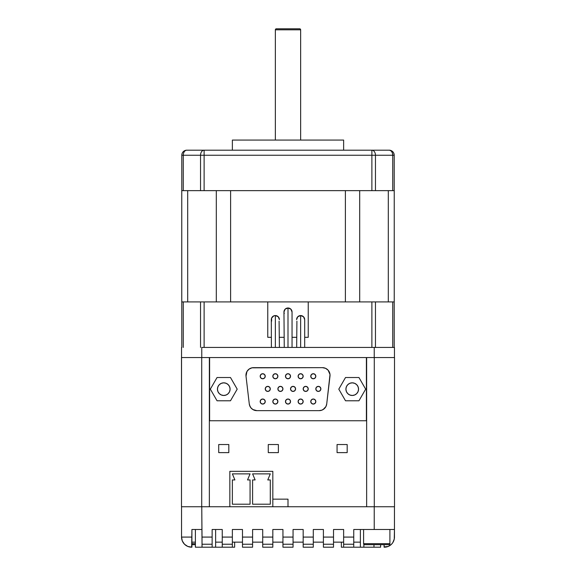 <?xml version="1.0" encoding="UTF-8"?>
<svg xmlns="http://www.w3.org/2000/svg" width="576" height="576" viewBox="0 0 576 576"><rect width="100%" height="100%" fill="white"/><g stroke="black" fill="none" stroke-linecap="round" stroke-linejoin="round"><path stroke-width="0.86" d="M292.046 312.026A4.046 4.046 0 0 0 288 307.98L288 347.429L288 307.98L290.858 309.161L292.046 312.026L292.046 347.429M290.894 347.429L291.751 347.429M304.69 319.608A4.046 4.046 0 0 0 300.643 315.562L300.643 347.429L304.69 347.429L304.69 319.608L303.502 316.75L300.643 315.562A4.046 4.046 0 0 0 296.597 319.608L297.785 316.75L300.643 315.562L300.643 347.429L296.928 347.429M271.62 321.156L271.62 318.06L273.809 315.871L275.357 315.562L278.215 316.75L279.403 319.608A4.046 4.046 0 0 0 275.357 315.562L275.357 347.429L279.403 347.429L279.094 321.156M389.909 543.658L363.607 543.658A1.008 1.008 0 0 0 364.622 544.673L388.901 544.673A1.008 1.008 0 0 0 389.909 543.658L389.909 529.495L389.909 543.658A1.008 1.008 0 0 1 388.901 544.673L364.622 544.673A1.008 1.008 0 0 1 363.607 543.658L389.909 543.658M191.909 543.658L195.394 543.658M363.607 529.495L363.607 543.658L363.607 529.495M234.641 542.146L234.641 547.2L234.641 542.146M380.606 544.673L380.606 547.2L380.606 544.673M215.626 529.495L215.626 547.2L215.626 529.495M299.635 28.8L276.365 28.8A1.008 1.008 0 0 0 275.357 29.808L300.643 29.808A1.008 1.008 0 0 0 299.635 28.8L276.365 28.8A1.008 1.008 0 0 0 275.357 29.808L275.357 140.069L275.357 29.808L300.643 29.808L300.643 140.069L300.643 29.808A1.008 1.008 0 0 0 299.635 28.8M232.366 140.069L232.366 150.185L232.366 140.069L343.634 140.069L232.366 140.069M343.634 150.185L343.634 140.069L343.634 150.185M223.769 395.474A6.322 6.322 0 0 1 217.447 389.153A6.322 6.322 0 0 1 223.769 382.831L226.188 383.314L228.24 384.682L229.608 386.734L230.09 389.153L229.608 391.572L228.24 393.624L226.188 394.992L223.769 395.474L221.35 394.992L219.298 393.624L217.93 391.572L217.447 389.153L217.93 386.734L219.298 384.682L221.35 383.314L223.769 382.831A6.322 6.322 0 0 1 230.09 389.153A6.322 6.322 0 0 1 223.769 395.474M352.231 395.474A6.322 6.322 0 0 1 345.91 389.153A6.322 6.322 0 0 1 352.231 382.831L354.65 383.314L356.702 384.682L358.07 386.734L358.553 389.153L358.07 391.572L356.702 393.624L354.65 394.992L352.231 395.474L349.812 394.992L347.76 393.624L346.392 391.572L345.91 389.153L346.392 386.734L347.76 384.682L349.812 383.314L352.231 382.831A6.322 6.322 0 0 1 358.553 389.153A6.322 6.322 0 0 1 352.231 395.474M262.714 378.785A2.527 2.527 0 0 1 260.186 376.258A2.527 2.527 0 0 1 262.714 373.723L264.499 374.465L265.241 376.258L264.499 378.043L262.714 378.785L260.921 378.043L260.186 376.258L260.921 374.465L262.714 373.723A2.527 2.527 0 0 1 265.241 376.258A2.527 2.527 0 0 1 262.714 378.785M275.357 378.785A2.527 2.527 0 0 1 272.83 376.258A2.527 2.527 0 0 1 275.357 373.723L277.142 374.465L277.884 376.258L277.142 378.043L275.357 378.785L273.571 378.043L272.83 376.258L273.571 374.465L275.357 373.723A2.527 2.527 0 0 1 277.884 376.258A2.527 2.527 0 0 1 275.357 378.785M288 378.785A2.527 2.527 0 0 1 285.473 376.258A2.527 2.527 0 0 1 288 373.723L289.786 374.465L290.527 376.258L289.786 378.043L288 378.785L286.214 378.043L285.473 376.258L286.214 374.465L288 373.723A2.527 2.527 0 0 1 290.527 376.258A2.527 2.527 0 0 1 288 378.785M300.643 378.785A2.527 2.527 0 0 1 298.116 376.258A2.527 2.527 0 0 1 300.643 373.723L302.429 374.465L303.17 376.258L302.429 378.043L300.643 378.785L298.858 378.043L298.116 376.258L298.858 374.465L300.643 373.723A2.527 2.527 0 0 1 303.17 376.258A2.527 2.527 0 0 1 300.643 378.785L299.678 378.59M313.286 378.785A2.527 2.527 0 0 1 310.759 376.258A2.527 2.527 0 0 1 313.286 373.723L315.079 374.465L315.814 376.258L315.079 378.043L313.286 378.785L311.501 378.043L310.759 376.258L311.501 374.465L313.286 373.723A2.527 2.527 0 0 1 315.814 376.258A2.527 2.527 0 0 1 313.286 378.785L312.322 378.59M318.348 391.428A2.527 2.527 0 0 1 315.814 388.901A2.527 2.527 0 0 1 318.348 386.366L320.134 387.108L320.875 388.901L320.134 390.686L318.348 391.428L316.555 390.686L315.814 388.901L316.555 387.108L318.348 386.366A2.527 2.527 0 0 1 320.875 388.901A2.527 2.527 0 0 1 318.348 391.428M305.705 391.428A2.527 2.527 0 0 1 303.17 388.901A2.527 2.527 0 0 1 305.705 386.366L307.49 387.108L308.232 388.901L307.49 390.686L305.705 391.428L303.912 390.686L303.17 388.901L303.912 387.108L305.705 386.366A2.527 2.527 0 0 1 308.232 388.901A2.527 2.527 0 0 1 305.705 391.428L304.733 391.234M293.054 391.428A2.527 2.527 0 0 1 290.527 388.901A2.527 2.527 0 0 1 293.054 386.366L294.847 387.108L295.589 388.901L294.847 390.686L293.054 391.428L291.269 390.686L290.527 388.901L291.269 387.108L293.054 386.366A2.527 2.527 0 0 1 295.589 388.901A2.527 2.527 0 0 1 293.054 391.428L292.09 391.234M280.411 391.428A2.527 2.527 0 0 1 277.884 388.901A2.527 2.527 0 0 1 280.411 386.366L282.204 387.108L282.946 388.901L282.204 390.686L280.411 391.428L278.626 390.686L277.884 388.901L278.626 387.108L280.411 386.366A2.527 2.527 0 0 1 282.946 388.901A2.527 2.527 0 0 1 280.411 391.428M267.768 391.428A2.527 2.527 0 0 1 265.241 388.901A2.527 2.527 0 0 1 267.768 386.366L269.561 387.108L270.295 388.901L269.561 390.686L267.768 391.428L265.982 390.686L265.241 388.901L265.982 387.108L267.768 386.366A2.527 2.527 0 0 1 270.295 388.901A2.527 2.527 0 0 1 267.768 391.428M262.714 404.071A2.527 2.527 0 0 1 260.186 401.544A2.527 2.527 0 0 1 262.714 399.017L264.499 399.751L265.241 401.544L264.499 403.33L262.714 404.071L260.921 403.33L260.186 401.544L260.921 399.751L262.714 399.017A2.527 2.527 0 0 1 265.241 401.544A2.527 2.527 0 0 1 262.714 404.071M275.357 404.071A2.527 2.527 0 0 1 272.83 401.544A2.527 2.527 0 0 1 275.357 399.017L277.142 399.751L277.884 401.544L277.142 403.33L275.357 404.071L273.571 403.33L272.83 401.544L273.571 399.751L275.357 399.017A2.527 2.527 0 0 1 277.884 401.544A2.527 2.527 0 0 1 275.357 404.071M288 404.071A2.527 2.527 0 0 1 285.473 401.544A2.527 2.527 0 0 1 288 399.017L289.786 399.751L290.527 401.544L289.786 403.33L288 404.071L286.214 403.33L285.473 401.544L286.214 399.751L288 399.017A2.527 2.527 0 0 1 290.527 401.544A2.527 2.527 0 0 1 288 404.071M300.643 404.071A2.527 2.527 0 0 1 298.116 401.544A2.527 2.527 0 0 1 300.643 399.017L302.429 399.751L303.17 401.544L302.429 403.33L300.643 404.071L298.858 403.33L298.116 401.544L298.858 399.751L300.643 399.017A2.527 2.527 0 0 1 303.17 401.544A2.527 2.527 0 0 1 300.643 404.071M313.286 404.071A2.527 2.527 0 0 1 310.759 401.544A2.527 2.527 0 0 1 313.286 399.017L315.079 399.751L315.814 401.544L315.079 403.33L313.286 404.071L311.501 403.33L310.759 401.544L311.501 399.751L313.286 399.017A2.527 2.527 0 0 1 315.814 401.544A2.527 2.527 0 0 1 313.286 404.071M384.091 545.566L384.343 547.2A10.116 10.116 0 0 0 394.459 537.084L394.459 529.495L353.75 529.495L353.75 537.084L343.634 537.084L343.634 529.495L333.518 529.495L333.518 537.084L323.402 537.084L323.402 529.495L313.286 529.495L313.286 537.084L303.17 537.084L303.17 529.495L293.054 529.495L293.054 537.084L282.946 537.084L282.946 529.495L272.83 529.495L272.83 537.084L262.714 537.084L262.714 529.495L252.598 529.495L252.598 537.084L242.482 537.084L242.482 529.495L232.366 529.495L232.366 537.084L222.25 537.084L222.25 529.495L212.134 529.495L212.134 537.084L202.025 537.084L201.766 506.736L202.025 544.241L212.134 544.241L212.134 537.084L202.025 537.084L202.025 544.241L212.134 544.241L212.134 529.495L222.25 529.495L222.25 544.241L232.366 544.241L232.366 537.084L222.25 537.084L222.25 544.241L232.366 544.241L232.366 529.495L242.482 529.495L242.482 544.241L252.598 544.241L252.598 537.084L242.482 537.084L242.482 544.241L252.598 544.241L252.598 529.495L262.714 529.495L262.714 544.241L272.83 544.241L272.83 537.084L262.714 537.084L262.714 544.241L272.83 544.241L272.83 529.495L282.946 529.495L282.946 544.241L293.054 544.241L293.054 537.084L282.946 537.084L282.946 544.241L293.054 544.241L293.054 529.495L303.17 529.495L303.17 544.241L313.286 544.241L313.286 537.084L303.17 537.084L303.17 544.241L313.286 544.241L313.286 529.495L323.402 529.495L323.402 544.241L333.518 544.241L333.518 537.084L323.402 537.084L323.402 544.241L333.518 544.241L333.518 529.495L343.634 529.495L343.634 544.241L353.75 544.241L353.75 537.084L343.634 537.084L343.634 544.241L353.75 544.241L353.75 529.495L394.459 529.495L394.265 539.057L392.76 542.707L391.5 544.241L388.217 546.43L384.091 546.926M373.975 547.2L363.866 547.2L363.866 544.327L363.866 547.2L380.606 547.2L373.975 547.2L373.975 544.673L373.975 547.2M209.354 506.736L229.838 506.736L229.838 471.334L229.838 506.736L366.646 506.736L366.646 357.545L374.285 357.545L374.285 506.736L366.646 506.736L394.51 506.736L374.285 506.736L374.285 357.545L181.49 357.545L181.49 506.736L201.715 506.736L181.49 506.736L181.541 347.429L181.541 357.545L209.354 357.545L209.354 506.736L201.715 506.736L201.715 357.545L201.715 506.736L209.354 506.736L209.354 357.545L366.646 357.545L366.646 506.736L272.83 506.736L272.83 471.334L229.838 471.334L272.83 471.334L272.83 506.736L209.354 506.736M374.234 506.736L374.234 529.495L374.234 506.736M360.374 542.146L353.75 542.146L360.374 542.146M343.634 542.146L333.518 542.146L343.634 542.146M323.402 542.146L313.286 542.146L323.402 542.146M303.17 542.146L293.054 542.146L303.17 542.146M282.946 542.146L272.83 542.146L282.946 542.146M262.714 542.146L252.598 542.146L262.714 542.146M242.482 542.146L232.366 542.146L242.482 542.146M222.25 542.146L215.626 542.146L222.25 542.146M195.394 542.146L191.909 542.146L195.394 542.146M191.909 546.948L191.909 537.084L181.541 537.084A10.116 10.116 0 0 0 191.657 547.2L191.909 529.495L201.766 529.495L191.909 529.495L191.909 537.084L181.541 537.084L182.311 540.958L184.5 544.241L187.783 546.43L191.909 547.2M181.541 506.736L181.541 537.084L181.541 506.736M360.374 529.495L360.374 547.2L363.866 547.2L353.75 547.2L360.331 547.2M341.359 547.2L353.75 547.2L353.75 544.241L353.75 547.2L343.634 547.2L343.634 544.241L343.634 547.2L341.359 547.2L341.359 542.146M323.402 547.2L333.518 547.2L333.518 544.241L333.518 547.2L323.402 547.2L323.402 544.241L323.402 547.2M303.17 547.2L313.286 547.2L313.286 544.241L313.286 547.2L303.17 547.2L303.17 544.241L303.17 547.2M282.946 547.2L293.054 547.2L293.054 544.241L293.054 547.2L282.946 547.2L282.946 544.241L282.946 547.2M262.714 547.2L272.83 547.2L272.83 544.241L272.83 547.2L262.714 547.2L262.714 544.241L262.714 547.2M242.482 547.2L252.598 547.2L252.598 544.241L252.598 547.2L242.482 547.2L242.482 544.241L242.482 547.2M215.669 547.2L234.641 547.2L232.366 547.2L232.366 544.241L232.366 547.2L222.25 547.2L222.25 544.241L222.25 547.2L212.134 547.2L212.134 544.241L212.134 547.2L215.626 547.2M195.394 547.2L212.134 547.2L202.025 547.2L202.025 544.241L202.025 547.2L195.394 547.2L195.394 529.495M394.459 529.495L394.459 506.736L394.459 529.495M272.83 499.154L288 499.154L288 506.736L288 499.154L272.83 499.154M366.394 420.761L366.394 357.545L366.394 420.761L209.606 420.761L209.606 357.545L209.606 420.761L366.394 420.761L209.606 420.761M347.177 444.528L347.177 452.621L337.061 452.621L337.061 444.528L347.177 444.528L347.177 452.621L337.061 452.621L337.061 444.528L347.177 444.528M278.388 444.528L278.388 452.621L268.272 452.621L268.272 444.528L278.388 444.528L278.388 452.621L268.272 452.621L268.272 444.528L278.388 444.528M218.714 452.621L218.714 444.528L228.823 444.528L228.823 452.621L218.714 452.621L218.714 444.528L228.823 444.528L228.823 452.621L218.714 452.621M249.566 405.295L250.834 407.722L252.878 409.543L256.817 410.645A7.589 7.589 0 0 1 249.278 403.949L250.085 406.57M323.122 409.543L325.915 406.57L326.722 403.949A7.589 7.589 0 0 1 319.183 410.645L321.883 410.148L324.223 408.73M394.51 357.545L374.285 357.545L394.51 357.545L394.51 506.736L394.51 357.545M229.594 190.642L204.113 190.642L204.113 155.239L371.887 155.239L371.887 150.185L389.153 150.185L371.887 150.185A5.054 3.578 90 0 1 375.458 155.239L371.887 155.239L371.887 190.642L204.113 190.642L204.113 155.239L371.887 155.239L371.887 190.642L375.458 190.642L375.458 155.239L392.724 155.239A5.054 3.578 -90 0 0 389.153 150.185C391.32 150.48 392.515 152.165 392.724 155.239L394.207 155.239C393.912 152.165 392.22 150.48 389.153 150.185A5.054 5.054 0 0 1 394.207 155.239L394.207 190.642L394.207 155.239L392.724 155.239L392.724 190.642L375.458 190.642L375.458 155.239L392.724 155.239L392.724 190.642L394.207 190.642L346.406 190.642M204.113 150.185L186.847 150.185A5.054 5.054 0 0 0 181.793 155.239L181.793 190.642L183.276 190.642L183.276 155.239L200.542 155.239L200.542 190.642L181.793 190.642L181.793 155.239A5.054 5.054 0 0 1 186.847 150.185A5.054 3.578 90 0 0 183.276 155.239L181.793 155.239L183.276 155.239A5.054 3.578 -90 0 1 186.847 150.185L204.113 150.185A5.054 3.578 90 0 0 200.542 155.239L200.542 190.642L183.276 190.642L183.276 155.239L200.542 155.239A5.054 3.578 -90 0 1 204.113 150.185L204.113 155.239L200.542 155.239L204.113 155.239L204.113 150.185L371.887 150.185L204.113 150.185M204.113 190.642L200.542 190.642L204.113 190.642M230.609 301.91L230.609 190.642L345.391 190.642L345.391 301.91L230.609 301.91L230.609 190.642L216.302 190.642L216.302 301.91L230.609 301.91L181.793 301.91L181.793 347.429L181.793 301.91L200.542 301.91L200.542 347.429L200.542 301.91L229.594 301.91M187.69 301.91L187.69 190.642L187.69 301.91M181.764 190.642L181.764 301.91L181.764 190.642M394.236 301.91L394.236 190.642L394.236 301.91M388.31 190.642L388.31 301.91L388.31 190.642M345.391 301.91L359.698 301.91L359.698 190.642L345.391 190.642L345.391 301.91L353.786 301.91L346.406 301.91M394.207 301.91L353.786 301.91L371.887 301.91L371.887 347.429L371.887 301.91L392.724 301.91L392.724 347.429L392.724 301.91L394.207 301.91L394.207 347.429L394.207 301.91M183.276 347.429L183.276 301.91L183.276 347.429M375.458 347.429L375.458 301.91L375.458 347.429M308.232 337.313L308.232 301.91L308.232 337.313L304.69 337.313M204.113 347.429L204.113 301.91L204.113 347.429M267.768 301.91L267.768 337.313L271.31 337.313L267.768 337.313L267.768 301.91L308.232 301.91M279.403 337.313L283.954 337.313M292.046 337.313L296.597 337.313M201.766 347.429L374.234 347.429L201.766 347.429L201.766 357.545L201.766 347.429M394.459 347.429L374.234 347.429L374.234 357.545L374.234 347.429L394.459 347.429L394.459 357.545L394.459 347.429M345.514 377.518L338.796 389.153L345.514 400.781L358.949 400.781L365.666 389.153L358.949 377.518L345.514 377.518L338.796 389.153L345.514 400.781L358.949 400.781L365.666 389.153L358.949 377.518L345.514 377.518M230.486 377.518L217.051 377.518L210.334 389.153L217.051 400.781L230.486 400.781L237.204 389.153L230.486 377.518L217.051 377.518L210.334 389.153L217.051 400.781L230.486 400.781L237.204 389.153L230.486 377.518M326.722 403.949L330.012 374.53L328.126 370.202L325.562 368.323L322.459 367.654A7.589 7.589 0 0 1 329.99 376.128L326.722 403.949M322.459 367.654L251.95 367.826L249.055 369.13L246.946 371.498L246.01 376.128A7.589 7.589 0 0 1 253.541 367.654L322.459 367.654M246.01 376.128L249.278 403.949L246.01 376.128M256.817 410.645L319.183 410.645L256.817 410.645M325.915 406.57L326.434 405.295M251.777 408.73L252.878 409.543M311.501 399.751L310.954 400.572M298.31 402.509L298.858 403.33M288.965 399.204L288 399.017M277.142 403.33L277.69 402.509M274.385 399.204L273.571 399.751M263.678 399.204L262.714 399.017M269.561 390.686L270.108 389.866M270.108 387.929L269.561 387.108M266.803 386.561L265.982 387.108M281.383 386.561L280.411 386.366M319.313 386.561L318.348 386.366M316.008 387.929L315.814 388.901M276.322 373.918L275.357 373.723M263.678 373.918L262.714 373.723M355.745 394.409L356.702 393.624M348.718 383.897L347.76 384.682M227.282 394.409L228.24 393.624M220.255 383.897L219.298 384.682M270.295 504.209L270.295 479.938L267.768 479.938L270.295 473.868L252.598 473.868L255.125 479.938L252.598 479.938L252.598 504.209L270.295 504.209L252.598 504.209L252.598 479.938L255.125 479.938L252.598 473.868L270.295 473.868L267.768 479.938L270.295 479.938L270.295 504.209M232.366 479.938L232.366 504.209L250.07 504.209L250.07 479.938L247.536 479.938L250.07 473.868L232.366 473.868L234.893 479.938L232.366 479.938L234.893 479.938L232.366 473.868L250.07 473.868L247.536 479.938L250.07 479.938L250.07 504.209L232.366 504.209L232.366 479.938M216.302 190.642L216.302 301.91M359.698 301.91L359.698 190.642M375.458 155.239A5.054 3.578 -90 0 0 371.887 150.185L371.887 155.239L375.458 155.239M191.657 547.2A10.116 10.116 0 0 1 181.541 537.084M384.091 547.2L384.091 544.673M195.394 544.673L191.909 544.673M267.768 337.313L271.31 337.313M284.263 313.574L283.954 312.026L285.142 309.161L288 307.98A4.046 4.046 0 0 0 283.954 312.026L284.256 347.429M296.906 321.156L296.676 347.429M271.634 347.429L275.357 347.429L275.357 315.562A4.046 4.046 0 0 0 271.31 319.608L271.39 347.429"/></g></svg>
